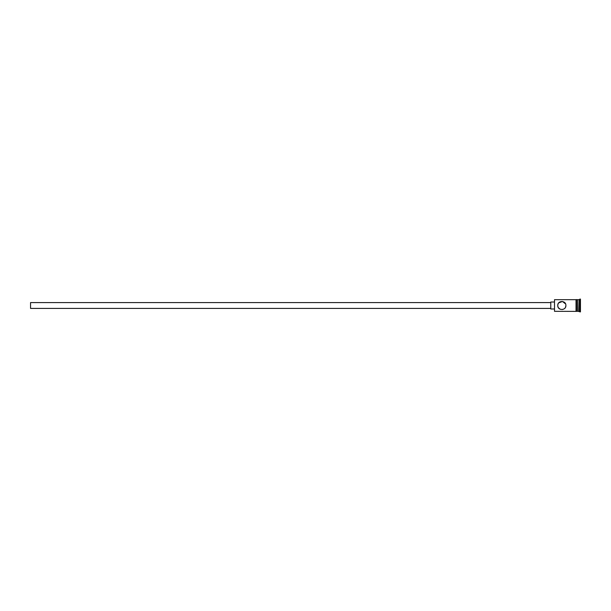 <?xml version="1.0" encoding="UTF-8"?>
<svg xmlns="http://www.w3.org/2000/svg" width="611" height="611" viewBox="0 0 611 611"><rect width="100%" height="100%" fill="white"/><g stroke="black" fill="none" stroke-linecap="round" stroke-linejoin="round"><path stroke-width="0.92" d="M554.498 311.32L554.498 299.68L554.498 311.32L576.028 311.381L576.028 305.5L576.028 311.32M557.79 304.973L557.858 304.584M557.973 304.202L558.431 303.247M558.5 303.148L558.103 303.866M557.812 304.813L557.759 305.5C557.515 310.762 566.145 310.762 565.901 305.5C566.137 300.23 557.507 300.245 557.759 305.5L557.98 306.844M550.771 308.41L30.55 308.41L30.55 302.59L550.771 302.59M554.261 308.99L550.771 308.99L550.771 302.01L554.261 302.01M557.82 304.767L558.118 303.812M558.706 302.88L562.494 301.483L565.603 303.965M577.777 300.032L578.121 311.32L580.45 311.9L580.45 299.1L579.87 299.1L579.87 311.9M578.121 299.68L579.289 299.68L579.289 311.32M565.901 305.5L565.572 307.112M565.19 307.799L564.671 308.418M564.098 308.883L562.639 309.494M560.234 309.25L558.507 307.852M576.608 299.68L576.608 305.5L576.608 299.619L577.777 299.68L577.777 311.32L576.608 311.32M576.608 305.5L576.608 311.381L576.028 311.381M554.498 299.68L576.028 299.68L576.028 305.5L576.028 299.619L576.608 299.619M557.973 306.821L558.485 307.822M558.431 307.745L558.149 307.249M579.289 299.68L579.87 299.1"/></g></svg>
